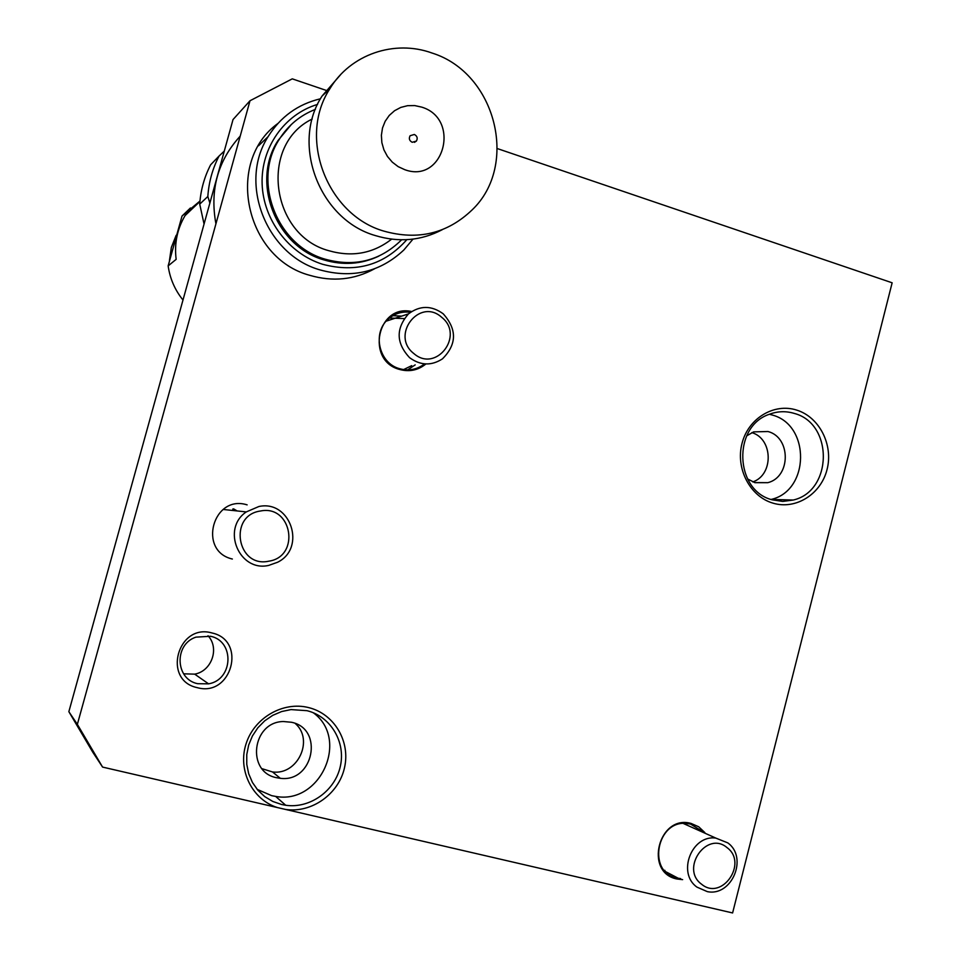 <?xml version="1.0" encoding="UTF-8"?>
<svg xmlns="http://www.w3.org/2000/svg" width="961" height="961" viewBox="0 0 961 961"><rect width="100%" height="100%" fill="white"/><g stroke="black" fill="none" stroke-linecap="round" stroke-linejoin="round"><path stroke-width="1.44" d="M281.705 804.525L285.729 805.27C310.019 808.802 335.041 790.819 340.326 766.385C345.924 742.012 330.692 716.401 306.967 710.684L291.027 709.59L281.645 711.536L272.756 715.332L264.707 720.822L257.824 727.801L252.407 735.994L248.671 745.051L246.761 754.625L246.773 764.307L248.683 773.725L252.443 782.47L257.872 790.218L264.755 796.633L272.804 801.462L281.705 804.525M257.152 789.365L271.699 795.672L275.627 796.405C320.457 804.85 349.768 739.033 313.25 712.726M276.54 777.701L280.312 778.314C313.478 782.783 324.205 728.774 291.495 722.264L283.447 721.531C252.13 721.735 245.92 772.043 276.54 777.701M262.077 768.716L272.516 771.947C297.67 775.467 314.319 739.778 295.243 723.477M497.39 148.595L892.144 282.798L732.606 912.95L285.501 809.426C311.688 813.354 338.74 794.038 344.506 767.707C350.609 741.448 334.224 713.783 308.637 707.596C283.147 701.062 254.064 717.807 245.992 744.09C237.571 770.254 252.25 799.66 277.441 807.564L102.575 767.082L92.821 752.283L68.856 711.681L233.03 119.548L250.004 100.749L77.361 724.354L102.575 767.082M285.501 809.426L277.441 807.564M772.932 503.132C795.732 510.099 820.958 494.23 827.061 469.485C833.487 444.823 819.385 417.074 796.681 410.095C774.073 402.755 748.295 418.299 742.012 443.429C735.393 468.451 750.036 496.537 772.932 503.132M772.296 499.84L782.771 501.426L793.257 500.032C832.707 491.131 833.583 423.609 794.363 413.446C785.99 410.9 777.677 411.164 769.437 414.251C732.366 426.288 734.564 490.771 772.296 499.84M771.082 499.456L771.154 499.432C809.763 490.771 810.603 424.918 772.224 415.02L769.413 414.251M747.538 478.914L754.902 482.662L767.815 482.674C790.975 477.028 791.119 437.411 767.995 431.525L753.652 431.873L746.685 435.862M752.799 481.917C773.833 474.83 773.125 438.769 751.826 432.618M685.842 823.445L686.779 824.478M664.928 870.378L664.303 870.33M680.676 878.606L676.844 878.042C646.657 872.456 656.819 819.265 687.211 823.529L690.611 824.106L702.935 831.721M682.634 879.639L676.952 879.003C643.726 872.636 658.765 814.051 691.139 823.457L698.743 826.796L704.845 832.586M415.2 364.868L407.692 369.877M423.525 364.663C416.245 369.745 408.293 371.09 399.68 368.712C378.742 363.366 371.847 332.254 388.664 318.728C395.019 313.382 402.287 311.232 410.491 312.301M425.927 363.955C418.155 370.261 409.398 372.099 399.668 369.48C365.456 360.783 377.313 303.724 411.644 311.52M233.559 508.837L237.103 510.94M208.008 635.762C219.757 648.098 211.756 671.186 194.675 674.142L183.635 673.817M210.615 636.278C234.856 641.215 233.211 679.787 208.585 683.848L197.666 683.691C175.202 679.319 173.893 644.278 195.936 637.143L210.615 636.278M212.153 633.011C247.109 640.531 231.649 697.458 197.221 687.644C161.856 680.352 177.689 622.74 212.153 633.011M374.514 268.804C354.273 279.831 332.722 282.005 309.85 275.339C245.355 258.437 224.646 161.929 277.861 123.501M68.856 711.681L77.361 724.354M250.004 100.749L292.264 78.85L327.629 90.875M232.358 559.026C197.329 551.109 213.018 494.002 247.145 504.873M392.881 315.688L401.614 316.133M215.925 223.865C209.714 189.906 217.811 160.655 240.226 136.102M204.056 224.057L199.72 204.128C200.681 190.134 204.321 177.016 210.651 164.775L219.048 156.054C212.549 168.619 208.801 182.109 207.828 196.5L209.882 203.059M224.297 151.069L219.048 156.054M199.72 204.128L207.828 196.5M199.972 201.041L182.013 216.057L190.434 207.984L185.041 215.636C177.172 229.018 174.205 243.589 176.151 259.35L168.151 265.897C169.953 278.594 174.902 289.97 182.986 300.036M412.978 239.133L403.836 250.004C380.244 272.047 352.375 278.702 320.217 269.969C266.581 255.145 238.028 183.311 268.071 136.69C280.48 116.786 297.946 104.148 320.469 98.779M406.827 239.685C384.376 264.936 356.339 273.14 322.716 264.311C288.961 253.824 263.242 219.973 262.125 183.827C260.875 147.682 284.42 114.239 317.574 104.401M168.151 265.897L182.013 216.057M176.151 235.325L171.346 247.445L169.46 260.443M378.79 256.155C361.312 264.347 343.017 265.596 323.917 259.89C275.783 246.533 250.617 181.749 278.137 140.366L291.375 124.474M401.554 239.806L400.689 240.718C379.523 260.984 354.369 267.146 325.238 259.206C276.948 245.788 251.722 180.8 279.315 139.285C288.168 125.278 300.204 115.308 315.424 109.362M391.644 239.157C373.108 253.488 352.219 257.356 328.962 250.737C270.678 235.421 258.917 144.631 312.205 119.032M189.473 211.408L190.434 207.984M442.264 229.691C421.23 240.718 398.923 242.677 375.355 235.577C319.713 219.829 290.402 144.21 322.103 95.992L340.638 74.634M383.932 231.133C327.341 215.06 297.502 137.988 329.767 88.905C350.297 54.333 394.527 39.281 432.186 53.083C495.996 73.084 519.048 165.304 472.151 209.882C447.406 233.559 417.999 240.634 383.932 231.133M414.335 134.468C417.218 136.03 417.915 138.228 416.401 141.063L412.209 142.288C409.338 140.738 408.641 138.552 410.119 135.717L414.335 134.468M404.785 169.689L398.166 166.637L392.292 162.145L387.463 156.463L383.92 149.856L381.865 142.66L381.385 135.261L382.502 128.005L385.181 121.278L389.265 115.416L394.563 110.719L400.773 107.416L407.608 105.674L414.72 105.578L421.735 107.127C461.22 119.02 443.694 184.152 404.785 169.689M232.73 509.054L235.505 510.771M260.395 511.024C228.117 515.384 237.019 568.263 268.78 561.188C300.745 556.611 292.072 504.309 260.395 511.024M268.708 565.404C239.361 572.336 220.982 528.814 246.292 511.913L258.857 506.519C290.474 499.54 306.691 548.034 277.633 562.233L268.708 565.404M441.604 317.226C419.525 297.237 390.142 335.353 413.807 353.516C436.09 373.264 464.98 335.293 441.604 317.226M409.602 357.684C396.088 343.161 395.716 328.566 408.485 313.887C419.909 305.334 431.477 305.298 443.213 313.803C457.148 329.371 456.895 344.386 442.468 358.849C431.441 365.985 420.486 365.6 409.602 357.684M404.245 318.584L389.493 318.031M403.596 369.589L411.704 365.648M727.021 847.602C706.876 830.28 679.992 868.732 701.578 884.216C721.891 901.322 748.343 863.014 727.021 847.602M696.989 887.135C676.832 873.105 691.752 834.532 715.837 838.1L727.765 842.869C748.343 857.416 731.898 896.829 707.308 891.628L696.989 887.135M275.627 796.405L285.729 805.27M272.516 771.947L280.312 778.314M771.154 499.432L793.257 500.032M754.625 482.578L767.815 482.674M678.442 878.354L665.384 871.519M208.585 683.848L194.675 674.142M185.041 215.636L199.936 201.474M258.509 145.784L268.071 136.69M278.137 140.366L279.315 139.285M322.103 95.992L329.767 88.905M414.443 142.36L416.401 141.063M223.144 509.462L246.292 511.913M408.485 313.887L386.214 321.154M715.837 838.1L683.367 823.493"/></g></svg>
